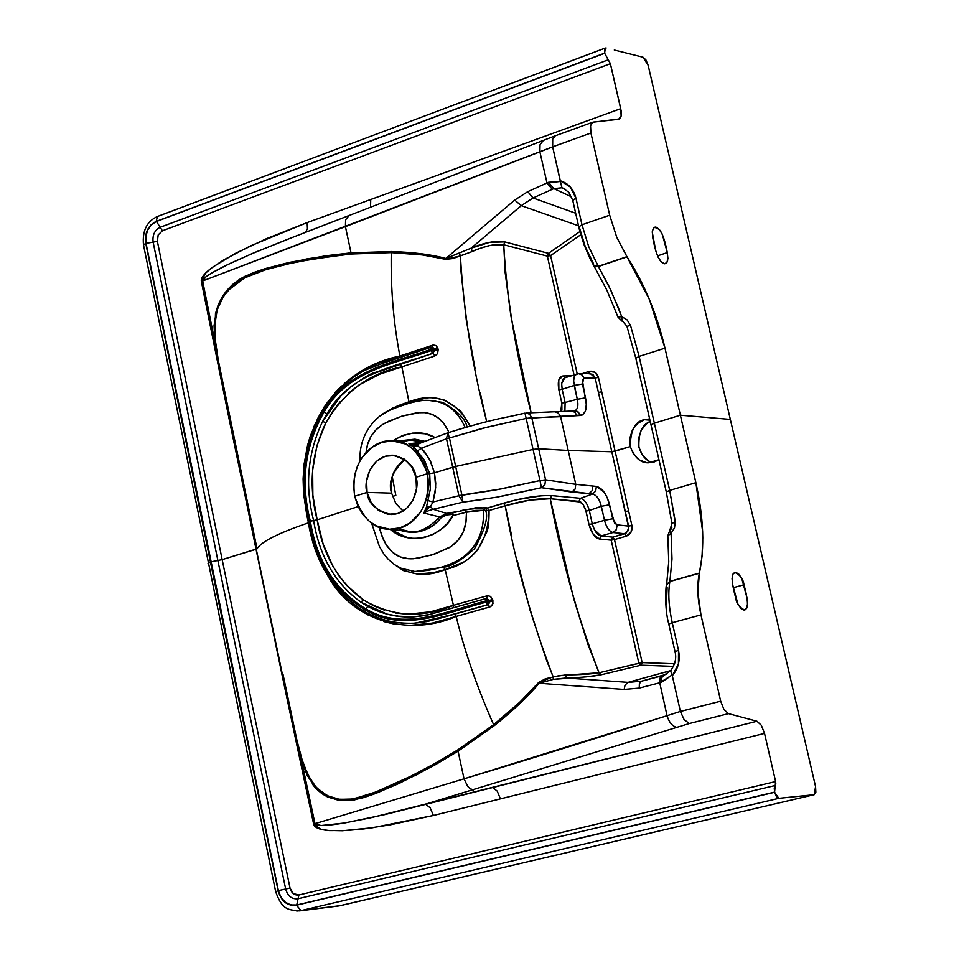<?xml version="1.0" encoding="UTF-8"?>
<svg xmlns="http://www.w3.org/2000/svg" width="959" height="959" viewBox="0 0 959 959"><rect width="100%" height="100%" fill="white"/><g stroke="black" fill="none" stroke-linecap="round" stroke-linejoin="round"><path stroke-width="1.44" d="M419.011 443.657L417.405 445.983L421.325 448.201L446.51 438.766L447.805 432.809L449.471 437.987L447.805 432.809L446.51 438.766L449.471 437.987L446.51 438.766L452.708 467.213L446.51 438.766L421.325 448.201L429.548 459.241L434.499 472.799L455.669 466.446L449.471 437.987L482.053 428.433L526.179 418.412L533.06 449.447L455.669 466.446L449.471 437.987L487.532 427.067L526.179 418.412L533.06 449.447L538.67 448.728L568.196 450.454L560.643 416.686L531.789 417.74L538.67 448.728L531.789 417.74L526.179 418.412L524.933 413.125L526.179 418.412L582.401 414.947L585.218 411.519L586.333 404.518L582.341 379.956L584.043 378.242L595.167 377.99L611.818 451.773L568.196 450.454L560.464 416.086L558.114 412.909L555.093 412.01M294.017 236.813L255.442 252.193L230.04 263.461L211.771 272.931L206.173 276.6L202.649 280.963L345.42 226.636L351.03 252.852L307.527 258.762L265.307 268.592L244.989 276.3L239.103 279.632L232.546 284.547L226.899 290.337L222.452 296.451L218.232 304.71L215.463 313.665L214.792 341.476L202.649 280.963L552.648 146.835L590.924 133.025L609.684 215.212L616.745 237.257L649.447 299.604L664.983 348.165L680.375 415.199L730.338 419.407L648.152 65.32L815.558 786.584L815.857 792.182L814.059 794.711L778.828 798.332L776.454 796.689L774.62 792.278L774.249 788.046L775.819 783.982L775.615 781.549L764.539 733.407L761.326 725.28L756.975 721.252L728.468 713.64L723.973 709.504L720.677 701.197L700.969 614.899L697.876 592.362L699.351 573.29L702.024 556.484L702.779 537.975L702.611 531.382L695.874 482.689L664.983 348.165L639.114 356.4L654.35 423.171L680.375 415.199L730.338 419.407L815.558 786.584L814.251 794.675L340.325 905.656L301.018 910.606L778.828 798.332L814.059 794.711L340.325 905.656L296.751 911.05L301.018 910.606L296.523 905.2L774.584 792.11L296.739 904.996L290.829 904.948L285.279 902.203L280.915 897.168L278.386 890.611L146.032 243.37L145.78 236.573L147.674 230.04L151.414 224.742L156.437 221.481L604.614 53.153L156.173 221.421L151.15 224.682L147.41 229.968L145.516 236.489L145.756 243.298L210.429 561.974L217.861 560.488L153.128 242.112L146.032 243.37L210.429 561.974L145.756 243.298C144.545 232.845 148.022 225.557 156.173 221.421L157.432 216.506L156.173 221.421L604.614 53.153L610.38 63.69L620.737 108.679L621.144 116.099L618.579 119.336L593.225 122.105L590.54 125.413L590.924 133.025L609.684 215.212L581.981 224.778L575.963 198.249L570.281 186.993L560.32 180.772L552.66 146.883L560.344 181.467L547.014 182.989L539.881 151.846L547.014 182.989L527.798 191.656L514.683 200.071L445.863 258.462C431.646 254.567 413.509 252.253 391.464 251.546L351.03 252.852L345.42 226.636L539.881 151.846L540.037 144.677L543.285 140.505L540.037 144.677L539.881 151.846L552.66 146.883L552.708 139.115L555.297 135.794L552.708 139.115L552.648 146.835L590.924 133.025L590.444 125.977L592.554 122.284L619.634 118.928L621.24 115.571L621.144 110.848L610.38 63.69L162.419 230.783L158.175 234.919L157.384 241.356L222.164 559.624L256.041 549.279L201.354 281.443C200.743 278.266 203.823 274.01 210.62 268.676L223.471 260.045L250.563 245.852L307.156 222.596L620.737 108.679L370.725 199.508L370.546 207.492L370.725 199.508L307.156 222.596L307.431 228.614L305.537 232.402L307.431 228.614L307.156 222.596L266.458 238.671L234.919 253.62L212.395 267.321L205.526 273.171L201.354 281.443L202.649 280.963L214.792 341.476L214.073 325.521L216.458 309.841L222.692 296.115L231.622 285.374L242.195 277.762L253.584 272.572L265.307 268.592L289.258 262.43L326.012 255.753L351.03 252.852L350.862 254.027C307.827 259.374 279.489 264.588 265.859 269.659L245.696 277.139L227.655 290.709L221.925 298.836L218.053 307.168L216.159 313.665L214.732 327.415L215.499 341.248L218.316 360.38L257.036 548.824C261.124 541.775 278.254 533.108 308.438 522.847C278.254 533.12 261.124 541.775 257.036 548.824L231.419 424.957L230.436 425.484L217.345 360.86L218.316 360.38L217.345 360.86L201.354 281.443L202.649 280.963C202.133 278.578 209.937 273.387 226.036 265.391L251.534 253.847L288.06 239.103L555.297 135.794M614.287 50.036L643.01 57.216L614.287 50.036M652.3 462.478C646.066 460.752 641.607 455.633 638.91 447.122C638.358 433.096 642.134 424.537 650.214 421.445L646.078 424.178L641.02 430.603L638.502 438.659L638.91 447.122L642.158 454.734L647.781 460.344M560.344 181.467L561.986 187.772L560.344 181.467L548.572 182.282L553.834 188.635L571.612 196.871L553.834 188.635L533.036 197.974L575.652 213.234L533.036 197.974L527.798 191.656L514.683 200.071L521.264 205.658L471.049 248.213L489.713 242.327L504.806 241.908L548.476 253.344L579.895 231.575L548.476 253.344L547.349 256.125L503.739 244.761L489.761 245.552C480.099 248.177 474.321 250.143 472.415 251.462L452.924 258.558L445.599 259.326C431.226 255.55 413.113 253.32 391.26 252.625L350.862 254.027L313.809 258.87L289.606 263.593L265.859 269.659L242.927 278.554L232.39 285.878L223.435 296.367L217.154 309.877L214.768 325.425L215.499 341.248L214.792 341.476L217.273 360.416M354.686 496.247L358.007 506.364L363.161 514.959L369.515 521.492L376.36 525.892L389.45 529.224L400.035 527.858L409.913 523.039L420.198 512.597L424.525 504.734L427.546 495.252L428.673 484.607L427.51 473.674L415.978 477.246L416.47 488.874L413.137 499.867L406.484 508.546L397.553 513.592L387.736 514.24L378.505 510.44L371.265 502.78L367.081 492.411L354.674 496.247L353.559 485.458L354.662 474.957L357.611 465.583L361.843 457.779L371.948 447.326L381.718 442.399L392.267 440.864L405.417 443.993L412.358 448.321L418.819 454.83L424.094 463.449L427.51 473.674L415.978 477.246C419.946 486.177 413.005 513.94 391.38 514.527C376.168 510.847 368.076 503.475 367.081 492.411C363.029 483.456 370.354 455.213 392.303 455.213C407.06 459.085 414.947 466.434 415.978 477.246L411.711 466.805L404.374 459.157L395.072 455.453L385.266 456.232L376.419 461.339L369.874 470.006L366.602 480.903L367.081 492.411L391.608 493.142L395.863 503.547L403.104 511.063L395.815 503.463L391.608 493.142C389.366 478.397 393.801 467.201 404.914 459.541C392.387 471.349 387.963 482.545 391.608 493.142L367.081 492.411L354.674 496.247C349.232 457.083 376.647 439.857 389.714 440.912C405.405 438.659 418.004 449.579 427.51 473.674L429.416 473.698L428.973 471.816L423.95 459.625L413.593 447.05L408.918 443.789L422.943 442.147L408.918 443.789L416.338 446.211L413.593 447.05L417.381 445.995L408.918 443.789L413.593 447.05L417.381 445.995L421.325 448.201L423.974 451.054L430.471 461.051L434.499 472.799L429.416 473.698L424.861 461.243L417.285 451.066L421.325 448.201L417.285 451.066L413.593 447.05L416.302 446.211M390.733 440.864L410.14 440.073L423.303 442.003L410.14 440.073L400.442 442.111M404.195 440.313L415.043 439.198L424.993 441.368M435.098 437.568C422.847 430.375 408.738 431.454 392.794 440.78L402.828 435.374L412.897 433.072L425.101 433.792L435.098 437.568M370.749 374.466L433 353.308L381.85 370.174L364.264 377.774L351.893 385.986L340.721 396.091L322.644 421.385L326.995 413.701C350.658 372.943 394.281 366.841 432.797 353.284L434.775 350.203L434.103 348.932L434.775 350.203L432.797 353.284L434.775 350.203L438.167 349.795L437.568 353.619L434.823 356.017L433 353.308L434.823 356.017L401.881 366.817L408.93 401.785L426.839 398.045C429.572 397.194 435.59 397.913 444.88 400.215L460.452 410.728L470.174 426.036M375.401 372.392L432.797 353.284L434.379 350.155L430.999 350.694C391.895 364.336 347.841 370.881 323.962 412.166C304.926 445.827 300.371 482.149 310.32 521.121L309.313 521.432C299.292 482.077 303.907 445.42 323.135 411.435L323.962 412.166L323.135 411.435C347.23 369.814 391.5 363.149 430.723 349.484L432.797 353.284L430.999 350.694C391.895 364.336 347.841 370.881 323.962 412.166L326.995 413.701L323.962 412.166C304.926 445.827 300.371 482.149 310.32 521.121L313.617 520.521C304.662 485.781 307.671 452.732 322.644 421.385L326.995 413.701M348.021 389.054L348.021 389.054C362.154 378.589 370.941 373.171 374.382 372.811M426.299 400.323C444.065 400.287 457.023 409.337 465.163 427.474C457.023 409.301 444.065 400.251 426.299 400.323C418.675 400.275 407.371 403.224 392.363 409.169C379.632 412.802 358.378 431.67 360.104 460.584M466.997 426.947C465.618 419.119 457.515 410.932 442.71 402.384L428.014 400.299M648.152 65.32L645.946 59.961L643.01 57.216L648.152 65.32M606.148 47.998L604.506 49.197L604.614 53.153L605.321 48.058L606.148 47.998M656.519 227.331L659.133 229.321L662.249 234.128L667.284 252.601L667.92 258.51L666.865 262.598L664.383 263.773L661.135 261.711L657.982 256.964L655.752 250.755L652.24 232.114L653.367 228.158L655.417 227.091M303.5 479.392L304.506 463.952M371.457 367.453L376.671 365.403M564.827 377.786L561.662 383.492L562.142 389.27L574.177 385.446L562.142 389.27L565.103 402.468L577.282 399.28L573.614 380.927L574.309 376.419L576.563 374.046M626.922 256.676L598.392 266.518L627.042 256.868L616.745 237.257L609.684 215.212L581.981 224.778L588.766 246.811L598.284 266.326L626.922 256.676M664.815 263.809L666.757 262.73L667.728 260.153L667.284 252.601L657.502 255.885L667.284 252.601C665.078 240.661 662.357 232.905 659.133 229.321L654.541 227.235L653.379 228.158L652.288 231.658L652.815 238C654.973 250.011 657.754 257.923 661.135 261.711L663.82 263.629M593.681 264.109L585.314 246.775L579.32 227.247M457.311 429.86L466.853 427.019M505.501 417.441L524.933 413.125C506.268 417.86 498.8 417.117 447.805 432.809M648.608 462.801L658.941 459.721L653.99 462.058L646.366 462.61L639.185 459.864L633.539 454.23L630.279 446.582C630.471 430.231 635.158 421.265 644.34 419.694L649.914 420.138L644.34 419.694L649.639 418.903L644.34 419.694L637.483 423.518L632.401 429.968L629.871 438.071L630.279 446.582L615.103 451.186L598.44 377.426L594.928 372.212L589.138 371.433L582.293 373.614L589.138 371.433C593.741 370.498 596.846 372.5 598.44 377.426L601.701 391.835L598.416 392.399L595.167 377.99L590.3 373.471M553.834 188.635L548.572 182.282L527.798 191.656L533.036 197.974L521.264 205.658L578.505 225.785L521.264 205.658L514.683 200.071L445.863 258.462L471.049 248.213C484.667 242.483 495.923 240.385 504.806 241.908L548.476 253.344L550.61 255.609L577.21 373.878L550.61 255.609L580.77 234.727L550.61 255.609L547.349 256.125L503.739 244.761L505.129 272.392L510.907 316.014L531.13 412.814C515.63 352.349 506.508 296.331 503.739 244.761C495.539 243.598 485.098 245.84 472.415 251.462L471.049 248.213L521.264 205.658L533.036 197.974L553.834 188.635L561.986 187.772L564.923 189.043L562.837 188.06M448.92 432.461C442.818 418.615 433.12 411.962 419.85 412.526L401.773 416.182L384.559 423.351C373.447 429.764 367.285 439.462 366.086 452.456L367.681 444.065L371.013 436.369L375.928 429.932L381.982 424.945L388.671 421.217L402.624 415.918L417.141 412.742L424.549 412.634L431.766 414.288L438.371 418.016L443.897 423.662L448.129 430.723M219.959 369.227L231.419 424.957L230.436 425.484L313.629 824.045C314.348 827.377 318.868 829.487 327.187 830.398L342.315 830.746L372.631 827.737L433.384 815.474L764.539 733.407L775.615 781.549L298.896 894.999L293.358 893.656L290.026 888.058L222.164 559.624L217.861 560.488L153.128 242.112C152.301 235.051 154.651 230.112 160.177 227.295L608.234 59.806L604.649 53.308L156.437 221.481L160.177 227.295L156.437 221.481C148.273 225.629 144.809 232.929 146.032 243.37L153.128 242.112C152.301 235.051 154.651 230.112 160.177 227.295L608.234 59.806L610.38 63.69L162.419 230.783L160.177 227.295L162.419 230.783L158.175 234.919L157.384 241.356L153.128 242.112L157.384 241.356L222.164 559.624L257.036 548.824M313.833 426.719L324.478 406.424M335.015 392.722L341.572 385.986M344.269 383.54L354.434 375.568L376.551 363.905L399.903 356.029C393.514 323.015 390.637 288.551 391.26 252.625C390.649 288.539 393.526 323.015 399.903 356.029L432.797 345.156L436.057 345.588L438.167 349.795L437.568 353.619L434.823 356.017M416.158 362.118L379.62 374.25L358.534 385.254L348.908 392.878M486.704 421.672L480.171 392.615M475.077 368.7L466.302 320.138L461.015 271.577L460.416 255.945C463.605 311.207 472.343 366.35 486.633 421.361M560.775 411.663L561.89 409.589L561.818 403.044L558.857 389.833L558.761 380.052L562.921 375.952L571.204 375.76L562.921 375.952L564.923 377.762M574.033 374.849L547.349 256.125L548.476 253.344L550.61 255.609L547.349 256.125L574.033 374.849M381.406 415.091L397.35 405.969L408.93 401.785L401.869 366.829C369.491 373.147 344.161 391.799 325.856 422.787L316.926 445.635L312.646 470.066L312.862 495.156L317.153 519.838L358.115 506.592L317.153 519.838L309.313 521.432C299.292 482.077 303.907 445.42 323.135 411.435C347.23 369.814 391.5 363.149 430.723 349.484L431.19 347.23L430.723 349.484L434.547 348.98L432.557 347.17M340.193 401.725L332.425 411.783L325.856 422.787C311.231 453.499 308.33 485.853 317.153 519.838C322.775 554.782 338.179 581.466 363.353 599.902L346.331 585.014L339.114 575.975L332.869 566.122L323.135 544.029L317.153 519.838L313.617 520.521C319.407 556.208 335.159 583.432 360.896 602.192L367.836 606.436L360.896 602.192L363.353 599.902C392.063 616.817 422.092 618.627 453.427 605.345L445.204 569.622L462.538 562.525C465.307 561.686 470.306 557.551 477.546 550.13L486.92 531.789C488.371 528.397 489.09 521.3 489.054 510.512L505.189 505.741L511.842 536.728M560.727 411.663L561.818 403.044L565.103 402.468L564.887 411.423L565.103 402.468L577.282 399.28C578.601 405.537 577.75 409.397 574.729 410.86M416.662 444.257L408.918 443.789M417.369 445.995L418.627 443.777L416.566 444.269L418.484 443.849M562.813 188.048L568.831 192.315L572.715 200.251L575.963 198.249L572.751 200.443L579.416 229.704L583.971 244.509L589.917 258.379L606.879 290.193L618.04 317.237L622.007 321.097L621.708 316.614L618.004 317.141L621.708 316.614L618.771 308.798L609.133 286.609L598.392 266.518L627.042 256.868C644.208 283.373 656.855 313.809 664.983 348.165L639.114 356.4L630.531 325.461L627.138 319.922L621.708 316.614L622.007 321.097L621.264 320.786L622.906 321.457M574.177 385.446L577.282 399.28L585.505 397.853L582.401 384.032L574.177 385.446L582.401 384.032L583.887 377.69L581.598 374.597L578.661 373.698L582.017 374.921L584.043 378.242L598.44 377.426L595.167 377.99L592.818 374.334L588.562 373.698M416.566 444.269L413.365 444.425M577.306 373.938L578.661 373.698M526.083 412.981L529.656 414.24L531.789 417.74L529.668 414.252L526.011 412.981M560.643 416.662L576.97 415.667L574.873 412.238L571.42 411.051L574.873 412.238L576.97 415.667L580.411 415.475L577.414 411.435L574.861 410.86L578.313 412.058L580.411 415.475C585.697 414.204 587.399 408.33 585.505 397.853L577.282 399.28C578.601 405.573 577.738 409.445 574.693 410.872M570.461 411.195L571.42 411.051M381.274 415.187L392.627 408.09L408.93 401.785L408.93 403.331L408.93 401.785C434.93 391.823 455.237 399.651 469.838 425.293M562.142 389.27L565.103 402.468L561.818 403.044L558.857 389.833L562.142 389.27L558.857 389.833C557.419 381.466 558.761 376.839 562.921 375.952L564.947 377.762M563.341 378.757L561.686 383.216M404.302 440.313L414.54 439.21L424.717 441.272M431.478 347.206L434.103 348.932L432.221 347.11L431.19 347.23L383.864 362.898L366.254 369.742C357.192 373.183 332.509 391.752 322.38 410.224L323.135 411.435L322.428 410.152L317.741 418.424L310.332 435.973L307.587 445.216L304.051 464.348L303.104 478.901L303.547 493.334L306.724 514.803L308.247 521.948L309.313 521.432C315.955 561.746 334.559 591.235 365.139 609.876L365.571 608.737C335.29 590.264 316.878 561.063 310.32 521.121C316.878 561.063 335.29 590.264 365.571 608.737L365.139 609.876C403.283 632.94 445.384 612.873 485.781 602.252L485.506 601.005C445.24 611.566 403.403 631.621 365.571 608.737L367.836 606.436L365.571 608.737C403.403 631.621 445.24 611.566 485.506 601.005L486.045 598.512L485.506 601.005L489.306 600.358L489.617 601.605L486.8 598.416M430.723 349.484L430.999 350.694L434.379 350.155L434.103 348.932L430.723 349.484M313.413 427.738C331.922 388.035 360.752 364.132 399.903 356.029L399.819 357.587L399.903 356.029L433.276 345.036L436.057 345.588L437.807 348.057L438.167 349.795L434.775 350.203L434.547 348.98L437.939 348.596L434.547 348.98L434.319 348.261M322.644 421.385L325.856 422.787L322.644 421.385M399.999 364.144L401.869 366.829L399.999 364.144M432.473 347.134L432.797 345.156L432.473 347.134M517.357 561.063L530.171 610.583L546.678 660.595L553.139 676.802C531.202 618.963 515.223 561.938 505.189 505.741L529.704 500.118L550.214 498.716L578.924 501.341L583.096 504.398L585.997 511.087L588.994 524.453L593.345 534.511L599.471 539.006L611.195 540.181L638.85 663.244L641.056 665.174L673.458 666.373L641.056 665.174L601.209 674.752L586.165 676.862L553.283 679.368L539.138 683.264L624.165 689.437L639.233 688.094L659.732 682.784L667.056 715.702C593.022 739.389 525.34 760.427 464.036 778.828L458.078 751.197L417.153 774.536L375.688 793.477L354.506 799.89L340.109 800.561L327.882 797.121L321.972 793.692L316.734 789.257L313.221 785.253L301.486 760.403L314.984 823.673L464.036 778.828L458.078 751.197L494.281 725.651C513.389 710.367 528.337 696.246 539.138 683.264L624.165 689.437L639.233 688.094L661.41 682.352L672.007 675.052L659.732 682.784L667.056 715.702L680.387 711.422L672.307 675.687C678.361 668.579 680.422 660.152 678.516 650.37L672.247 622.691C668.711 606.591 667.92 592.854 669.885 581.49C667.92 592.854 668.711 606.591 672.247 622.691L700.969 614.899L720.677 701.197L680.387 711.422L672.307 675.687L678.421 664.036L678.516 650.37L672.247 622.691L700.969 614.899C697.397 598.764 696.857 584.894 699.351 573.29L669.885 581.49L671.995 559.025L671.084 533.324L674.177 528.613L675.34 523.218L669.694 490.397L695.874 482.689C703.654 517.524 704.829 547.661 699.387 573.098L669.885 581.49L699.387 573.098L669.921 581.31L671.995 559.025L671.084 533.324L674.525 527.738L675.244 521.42L669.694 490.397L654.35 423.171L680.375 415.199L695.874 482.689L669.694 490.397L654.35 423.171L651.005 424.909L654.35 423.171L639.114 356.4L630.531 325.461L627.126 319.922L621.708 316.614L610.811 290.157L598.284 266.326L593.753 265.427L598.284 266.326L588.766 246.811L581.981 224.778L578.756 226.923L581.981 224.778L575.963 198.249C573.578 189.091 568.363 183.265 560.32 180.772M598.392 266.518L593.873 265.619L598.392 266.518M639.114 356.4L635.805 358.27L639.114 356.4M547.014 182.989L552.276 189.331L547.014 182.989M630.531 325.461L626.946 326.324L630.531 325.461M670.629 670.665L672.007 675.052L670.581 670.725C675.22 664.383 676.694 658.018 675.016 651.605L678.516 650.37L675.016 651.605L668.771 624.045L672.247 622.691L668.759 623.961C664.191 607.874 665.834 584.355 666.613 584.403L669.885 581.49L666.625 584.379L668.747 561.83L667.824 535.805L669.586 530.962L671.084 533.324L667.824 535.769L671.084 533.324L669.538 531.01L671.959 523.65L675.244 521.42L671.959 523.65L666.277 491.883L635.781 358.127L626.958 326.36L622.859 321.445M504.806 241.908L503.739 244.761L504.806 241.908M459.469 253.524L460.416 255.933L445.599 259.326L445.863 258.462L471.049 248.213L472.415 251.462L460.416 255.945L459.469 253.524M445.599 259.326L422.332 254.938L391.26 252.625L391.464 251.546L418.687 253.488L438.119 256.568L445.863 258.462L445.599 259.326M391.464 251.546L391.26 252.625L350.862 254.027L351.03 252.852L391.464 251.546M143.502 245.001L145.756 243.298L143.502 245.001M208.043 563.209L210.429 561.974L278.17 890.839L280.711 897.408L285.075 902.431L290.613 905.176L296.523 905.2C287.412 906.231 281.299 901.448 278.17 890.839L210.429 561.974L208.043 563.209M348.812 215.835L345.612 219.803L345.42 226.636L345.612 219.803L348.812 215.835M292.927 237.233L288.06 239.103M214.792 341.476L215.499 341.248L218.316 360.38M588.982 373.483L589.138 371.433L588.982 373.483M648.524 462.801C640.684 463.149 634.594 457.743 630.279 446.582L611.818 451.773L598.416 392.399L601.701 391.835L631.897 525.496L631.046 532.149L626.287 536.177L614.479 539.569L642.146 662.597L674.501 663.772L642.146 662.597L599.039 672.774L559.361 675.592L545.347 678.792L538.526 682.592C527.534 695.551 512.562 709.6 493.633 724.704L457.419 750.13L493.633 724.716C476.755 686.452 464.264 650.358 456.196 616.445C464.264 650.358 476.743 686.452 493.633 724.716L519.97 702.012L538.526 682.592L553.139 676.802L565.978 674.884C580.195 674.8 591.212 674.093 599.039 672.774L587.759 643.897L573.734 598.764L550.214 498.716C561.71 560.236 577.989 618.255 599.039 672.774L638.85 663.244L611.195 540.181L599.471 539.006L601.101 535.961L612.969 532.521L624.645 533.743L612.837 537.148L601.101 535.961L612.969 532.521C609.229 531.466 606.4 527.39 604.47 520.293L601.317 506.292L589.294 510.476L592.278 523.842L604.47 520.293L592.278 523.842L594.424 529.74L601.101 535.961L612.837 537.148L611.195 540.181L612.837 537.148L626.347 532.88L628.768 528.205L611.818 451.773L568.196 450.454L575.772 484.355L596.342 486.405L604.122 492.159L607.371 497.985L614.527 522.967L617.069 524.861L628.601 526.107L617.069 524.861L616.361 529.62L612.969 532.521L624.645 533.743L628.037 530.866L628.732 526.803L611.818 451.773L615.103 451.186L628.601 510.895L625.304 511.507L628.601 510.895L631.897 525.496L628.601 526.107L631.897 525.496C632.604 530.783 630.734 534.343 626.287 536.177L624.645 533.743L626.287 536.177L614.479 539.569L612.837 537.148L614.479 539.569L611.195 540.181L614.479 539.569L642.146 662.597L641.056 665.174L601.209 674.752L599.039 672.774L601.209 674.752C592.866 676.479 581.13 677.557 566.002 677.977L628.037 682.364L670.689 670.605L628.037 682.364L566.002 677.977L565.978 674.884L566.002 677.977L553.283 679.368L553.139 676.802L553.283 679.368L539.138 683.264L538.526 682.592L539.138 683.264L536.165 686.74L523.794 699.734L494.281 725.651L493.633 724.716L494.281 725.651L458.078 751.197L457.419 750.13L458.078 751.197L434.763 765.066L399.447 783.263L375.688 793.477L363.653 797.6L351.438 800.381L338.959 800.429L326.683 796.497L315.631 788.094L307.228 775.375L301.486 760.403L302.169 759.96L297.026 740.72L296.019 741.139L281.982 674.609L282.989 674.225L297.026 740.72L302.169 759.96L307.851 774.848L316.206 787.471L327.235 795.67L339.414 799.338L351.737 799.051L363.809 796.15L375.712 792.002L410.955 776.155L434.271 763.82L457.419 750.13M375.712 792.002L354.77 798.511L349.376 799.35L338.419 799.195L329.716 796.809L320.618 791.511L313.809 784.666L307.024 773.05L302.169 759.96L301.486 760.403L314.984 823.673C315.475 826.202 324.586 826.107 342.279 823.373L369.862 818.003L756.975 721.252L728.468 713.64L689.377 723.518L425.496 804.181L689.377 723.518L728.468 713.64L723.973 709.504L720.677 701.197L680.399 711.47L684.103 719.634L689.377 723.518L684.103 719.634L680.387 711.422L667.056 715.702C669.118 722.487 672.439 726.383 677.042 727.425C672.439 726.383 669.118 722.487 667.056 715.702L464.036 778.828L467.752 786.464L470.078 788.622L473.398 789.94L470.078 788.622L467.752 786.464L464.036 778.828L314.984 823.673L321.001 825.543L344.557 823.002L384.751 814.611L756.975 721.252L761.326 725.28L764.539 733.407L500.418 798.859L497.23 791.127L492.59 787.399L497.23 791.127L500.418 798.859L433.384 815.474L430.207 807.838L425.496 804.181L430.207 807.838L433.384 815.474L389.953 824.896L363.964 828.912L346.643 830.542L329.345 830.59L320.75 829.259L313.629 824.045L314.984 823.673L313.629 824.045L296.019 741.139L301.486 760.403L296.019 741.139L297.026 740.72M294.892 731.321L282.989 674.225L281.982 674.609L256.041 549.279M333.912 585.05L348.273 601.185M351.198 603.738L368.783 615.474M383.636 621.54L395.576 624.381M407.851 625.604L432.257 623.11L489.857 606.999L492.566 604.685L492.962 600.825L490.517 596.426L487.58 595.731L490.517 596.426L492.662 599.579L492.962 603.655L490.804 606.603L456.196 616.445C410.596 636.332 353.799 622.978 327.978 576.059M746.917 597.589L741.786 578.529L738.694 573.962L735.517 572.271L733.084 573.914L732.041 578.457L732.664 584.726L737.939 604.182L741.043 608.641L744.22 610.188L746.593 608.402L747.576 603.774L746.917 597.589M743.968 584.774L733.347 587.675L743.968 584.774C747.409 597.241 748.284 605.117 746.593 608.402L744.759 610.104C739.401 607.443 736.38 603.379 735.709 597.937C732.196 585.374 731.321 577.366 733.084 573.914L734.822 572.367C740.228 575.028 743.273 579.164 743.968 584.774M467.752 601.281L430.675 611.77L407.491 614.263L395.851 613.065M411.747 571.12L414.971 571.42C430.315 571.037 444.568 567.428 457.743 560.583C475.544 550.286 484.163 533.528 483.612 510.308L489.054 510.512C488.047 543.118 473.434 562.825 445.204 569.622C426.204 577.522 408.654 575.376 392.531 563.161L403.343 570.569L417.105 574.021L433.264 572.679L445.204 569.622L453.427 605.345L487.076 595.839L486.669 598.416L488.91 600.37L486.213 598.488L487.076 595.839M384.535 610.236L373.59 605.812L363.353 599.902L360.896 602.192L387.1 614.144L401.126 616.649L412.01 616.961M666.385 604.278L667.104 587.591M666.613 674.225L641.583 681.166L664.215 675.256L641.583 681.166L627.594 682.484L624.992 685.301L624.165 689.437L624.992 685.301L627.594 682.484L641.583 681.166L639.377 683.575L639.233 688.094L639.377 683.575L641.187 681.31L666.613 674.225M512.178 494.065L541.475 487.699L592.542 494.053L580.447 498.296L551.713 495.611L542.099 495.695L516.338 499.783L487.412 507.982L475.976 507.719L452.516 512.777L446.534 513.425L433.12 509.265L446.534 513.425L439.713 516.961C428.289 528.625 418.028 533.456 408.93 531.43L388.383 529.164C403.248 531.885 432.413 516.445 427.51 473.674L429.416 473.698L429.788 475.604L430.339 489.186L426.419 507.287L423.854 513.041L439.713 516.961L423.854 513.041L428.409 510.763M502.408 496.115L507.299 495.096M444.293 506.616L462.909 502.18L458.917 495.743L462.909 502.18L461.89 494.976L462.909 502.18L496.786 497.17L541.475 487.699L539.965 480.579L541.475 487.699L544.88 484.667L545.575 479.824L544.88 484.655L541.475 487.699L571.864 492.075L575.124 489.078L575.772 484.355L575.124 489.078L571.864 492.075L588.958 493.681L592.135 490.696L592.758 486.021L592.135 490.696L588.958 493.681L592.542 494.053L595.719 491.068L596.342 486.405L595.719 491.068L592.542 494.053C596.63 495.072 599.555 499.148 601.317 506.292L609.576 504.77L601.317 506.292L589.294 510.476C587.34 503.439 584.391 499.375 580.447 498.296L592.542 494.053C596.63 495.072 599.555 499.148 601.317 506.292L604.47 520.293L612.717 518.759L604.47 520.293C606.4 527.39 609.229 531.466 612.969 532.521L616.014 530.207L617.164 525.544L612.717 518.759L609.576 504.77C606.699 494.137 602.3 488.011 596.342 486.405L575.772 484.355L545.575 479.824L539.965 480.579L545.575 479.824L538.67 448.728L545.575 479.824L575.772 484.331L568.196 450.454L538.67 448.728L533.06 449.447L539.965 480.579L495.563 489.989L458.917 495.743L461.89 494.976L455.669 466.446L533.06 449.447L539.965 480.579L501.137 488.934L461.89 494.976L455.669 466.446L452.708 467.213L458.917 495.743L432.953 501.989L435.674 487.532L434.499 472.799L452.708 467.213L458.917 495.743L432.953 501.989L430.507 506.628L433.192 509.253L462.909 502.18L482.713 499.483M396.367 616.086L413.581 616.889C422.847 616.026 429.332 614.899 433.048 613.52L486.657 598.416L489.306 600.358L492.662 599.579L489.306 600.358L489.617 601.605L488.119 604.709L438.659 618.639L422.907 622.343L412.73 623.29M426.024 621.732L488.119 604.709L489.617 601.605L492.962 600.825L489.617 601.605L489.653 602.971M409.433 623.362L414.767 623.194M493.549 506.172L503.523 503.199L505.189 505.741L503.523 503.199C522.427 497.721 538.49 495.192 551.713 495.611L550.214 498.716L551.713 495.611L580.447 498.296L578.924 501.341L580.447 498.296C584.391 499.375 587.34 503.439 589.294 510.476L585.997 511.087L589.294 510.476L592.278 523.842L588.994 524.453L592.278 523.842C594.232 530.938 597.169 534.966 601.101 535.961L599.471 539.006C594.808 537.807 591.319 532.964 588.994 524.453L585.41 508.989L583.096 504.398L580.734 502.048L550.214 498.716C537.843 498.272 522.835 500.61 505.189 505.741L489.054 510.512L485.722 510.632C488.431 517.548 484.715 530.219 474.573 548.644C461.123 560.571 450.73 566.745 443.394 567.189L415.319 571.48M354.674 496.247C362.406 518.064 373.626 529.032 388.371 529.164M411.579 571.096L414.959 571.42C430.447 571.073 444.94 567.332 458.438 560.2C475.916 549.711 484.295 533.084 483.612 510.308L475.76 510.356L466.47 512.202L465.942 522.475L463.113 532.197L457.887 540.444L450.85 546.642L434.511 554.158L417.489 558.318L408.762 558.761L400.203 556.927L392.519 552.288L386.429 545.12L382.126 536.477L379.057 527.078L383.384 539.461C389.618 553.187 399.687 559.612 413.629 558.737L431.706 555.045L449.124 547.745C461.291 540.325 467.069 528.481 466.47 512.202L452.972 515.57L446.894 523.902L441.164 529.284L432.941 534.451L424.034 537.603L414.971 538.538L407.587 537.675L390.241 529.368C411.267 547.913 444.065 534.822 452.972 515.57L453.247 514.324L446.69 514.935L441.236 517.584C431.766 529.728 418.831 534.199 402.444 530.974L401.21 530.579C416.47 535.098 429.812 530.771 441.236 517.584L439.713 516.961L446.534 513.425L458.306 511.363M675.544 651.736L675.448 661.698L671.156 670.293M671.887 527.894L669.814 530.962M428.146 510.871L433.12 509.265L430.471 506.64L426.515 506.891L430.339 489.186L429.416 473.698L434.499 472.799L435.734 483.3L435.29 491.739L432.953 501.989L427.978 500.562L432.953 501.989L430.507 506.628M429.452 507.011L423.854 513.041L426.515 506.891L430.483 506.64L426.515 506.891L429.44 507.011L423.854 513.041M445.204 569.622L443.394 567.189L445.204 569.622M489.054 510.512L487.412 507.982L489.054 510.512M485.722 510.632L487.412 507.982L485.722 510.632L483.612 510.308L485.326 507.659L487.412 507.982M485.326 507.659L483.612 510.308L466.47 512.202L464.839 509.685L485.326 507.659M460.356 510.847L464.839 509.685L466.47 512.202L452.972 515.57L452.516 512.777L453.247 514.324L446.69 514.935L446.534 513.425L446.69 514.935L441.236 517.584L439.713 516.961M397.494 528.517L408.858 531.43M485.925 598.56L429.5 614.491L414.048 616.865C397.829 617.776 382.425 614.299 367.836 606.436M485.781 602.252L489.186 601.617L488.91 600.37L485.506 601.005L487.568 604.721L489.186 601.617L485.781 602.252C445.384 612.873 403.283 632.94 365.139 609.876L365.655 612.142C380.855 620.365 396.894 624.057 413.797 623.23L429.692 620.941L487.568 604.721L485.781 602.252M309.313 521.432L308.247 521.936C314.78 562.465 333.78 592.494 365.259 612.034L365.139 609.876C334.559 591.235 315.955 561.746 309.313 521.432M365.367 612.094L365.235 612.022C379.284 620.101 395.623 623.829 414.264 623.206M415.127 623.17L454.398 614.192L456.196 616.445L454.398 614.192L488.119 604.709L489.857 606.999L488.119 604.709M453.116 607.814L453.427 605.345L453.116 607.814M659.732 682.784L659.888 678.241L662.094 675.819L659.888 678.241L659.732 682.784M661.41 682.352L661.554 677.809L663.76 675.388L661.554 677.809L661.41 682.352M672.007 675.052L672.307 675.687M669.921 581.31L666.493 585.062L669.921 581.31M669.694 490.397L666.301 492.003L669.694 490.397M338.803 905.943L299.484 910.894M605.213 48.094L157.48 216.482C146.907 221.253 142.232 230.699 143.466 244.821L275.641 891.558L278.17 890.839L275.641 891.582C282.114 909.564 287.376 909.851 299.544 910.882M774.62 792.278L296.523 905.2L301.018 910.606L778.828 798.332L774.62 792.278M217.861 560.488L210.668 561.902L278.386 890.611L285.662 889.017L217.861 560.488L222.164 559.624L290.026 888.058L278.386 890.611C281.502 901.208 287.616 906.003 296.739 904.996L298.081 898.739C291.908 899.434 287.772 896.186 285.662 889.017L217.861 560.488M774.584 792.11L775.232 785.505L298.081 898.739L296.739 904.996L774.584 792.11M285.662 889.017L290.026 888.058C291.524 893.177 294.485 895.49 298.896 894.999L298.081 898.739C291.908 899.434 287.772 896.186 285.662 889.017M298.081 898.739L298.896 894.999L775.615 781.549L775.232 785.505L298.081 898.739M641.056 665.174L638.85 663.244L642.146 662.597L641.056 665.174M392.507 496.45L395.827 495.431L392.507 496.45M395.743 495.012L392.219 476.527L395.743 495.012M393.574 455.273L392.303 455.213M564.695 377.834L578.577 373.698M589.881 373.471L578.745 373.698M526.191 412.981L571.348 411.051M574.597 410.896L571.48 411.039M447.457 432.929L418.687 443.753M432.773 347.17L431.19 347.23M592.458 122.308L555.393 135.758M293.598 236.981L288.024 239.103M414.3 571.372L401.365 568.351L394.808 564.815L388.275 559.337L383.756 553.858L379.38 546.402L371.589 523.063M406.652 531.178L408.546 531.394M414.839 623.194L412.298 623.302M670.533 670.809L663.796 675.376M814.179 794.699L339.282 905.859"/></g></svg>
